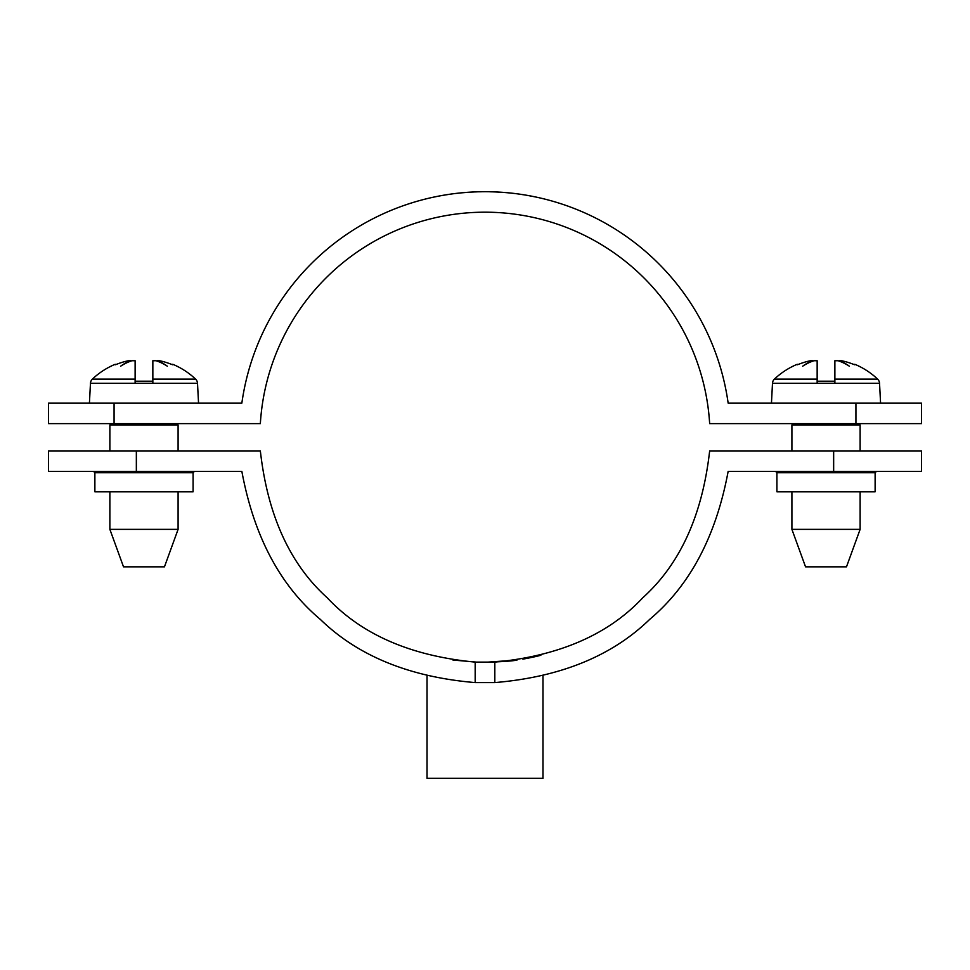 <?xml version="1.0" encoding="UTF-8"?>
<svg xmlns="http://www.w3.org/2000/svg" width="970" height="970" viewBox="0 0 970 970"><rect width="100%" height="100%" fill="white"/><g stroke="black" fill="none" stroke-linecap="round" stroke-linejoin="round"><path stroke-width="1.45" d="M834.879 379.124L877.632 379.124A75.029 75.029 0 0 0 854.74 364.271L854.509 364.744A74.496 74.496 0 0 0 841.681 360.743L839.317 360.743A75.017 50.658 92.4 0 1 849.368 366.211A75.017 55.278 -92.7 0 0 838.141 360.743L834.879 360.743L834.879 383.259M817.152 381.198L817.152 379.124L817.152 381.198L834.879 381.198L817.152 381.198M774.399 379.124A75.029 75.029 0 0 1 797.291 364.271L797.522 364.744A74.496 74.496 0 0 1 810.35 360.743L812.714 360.743A75.017 50.658 -92.4 0 0 802.663 366.211A75.017 55.278 92.7 0 1 813.891 360.743L817.152 360.743L817.152 379.124L774.399 379.124A6.135 6.135 0 0 0 772.496 383.259L879.535 383.259A6.135 6.135 0 0 0 877.632 379.124M817.152 383.259L817.152 379.124M880.578 403.156L879.535 383.259M771.453 403.156L772.496 383.259M854.34 423.623A2.728 2.728 0 0 0 856.704 424.981M797.692 423.623A2.728 2.728 0 0 1 795.327 424.981M791.908 450.904L791.908 424.981L860.123 424.981L860.123 450.904M860.123 491.814L860.123 529.365L791.908 529.365L805.549 566.844M791.908 491.814L791.908 529.365M860.123 529.365L846.483 566.844M846.47 566.844L805.561 566.844M135.121 383.259L135.121 360.743L131.859 360.743A75.017 55.278 92.7 0 0 120.632 366.211A75.017 50.658 -92.4 0 1 130.683 360.743L128.319 360.743A74.496 74.496 0 0 0 115.491 364.744L115.26 364.271A75.029 75.029 0 0 0 92.368 379.124L135.121 379.124L135.121 381.198L152.848 381.198L152.848 379.124L152.848 383.259M195.6 379.124A75.029 75.029 0 0 0 172.708 364.271L172.478 364.744A74.496 74.496 0 0 0 159.65 360.743L157.285 360.743A75.017 50.658 92.4 0 1 167.337 366.211A75.017 55.278 -92.7 0 0 156.109 360.743L152.848 360.743L152.848 379.124L195.6 379.124A6.135 6.135 0 0 1 197.504 383.259L198.547 403.156M152.848 379.124L152.848 381.198L135.121 381.198L135.121 379.124M92.368 379.124A6.135 6.135 0 0 0 90.465 383.259L197.504 383.259M89.422 403.156L90.465 383.259M115.66 423.623A2.728 2.728 0 0 1 113.296 424.981M172.308 423.623A2.728 2.728 0 0 0 174.673 424.981M109.877 450.904L109.877 424.981L178.092 424.981L178.092 450.904M109.877 491.826L109.877 529.365L123.517 566.844M178.092 491.826L178.092 529.365L109.877 529.365M178.092 529.365L164.451 566.844M164.439 566.844L123.529 566.844M260.348 450.892C267.611 515.228 289.933 564.2 327.278 597.823C361.592 634.55 410.892 655.987 475.179 662.11L494.821 662.11C559.108 655.987 608.408 634.55 642.722 597.823C680.067 564.2 702.389 515.228 709.652 450.892M535.125 656.678L540.86 655.284M535.67 656.557L536.361 656.387M523.388 659.03L524.273 658.872M524.6 658.812L525.837 658.594M527.243 658.327L529.317 657.927M530.372 657.709L531.111 657.551M531.924 657.381L532.639 657.223M532.615 657.236L533.488 657.042M539.95 655.514L540.617 655.344M533.148 657.114L533.937 656.945M534.13 656.896L536.555 656.338M537.853 656.035L538.568 655.865M522.878 659.115L535.537 656.581M485 662.328L484.976 662.328C502.678 661.734 513.288 660.982 516.828 660.073L485 662.328M477.361 662.195L452.941 660.036L477.361 662.195M492.639 662.195L517.058 660.049M136.346 471.359L136.346 450.904L48.5 450.904L48.5 471.359L241.845 471.359C253.946 536.264 280.1 585.601 320.294 619.357C357.918 655.95 409.546 677.036 475.179 682.589L494.821 682.589C560.454 677.036 612.082 655.95 649.706 619.357C689.9 585.601 716.054 536.264 728.155 471.359L921.5 471.359L921.5 450.904L709.652 450.904M496.155 682.54L473.845 682.54M136.346 450.904L260.348 450.904M193.091 472.729L193.091 491.826L94.878 491.826L94.878 472.729L193.091 472.729L194.449 471.359M542.97 675.847L542.97 778.279L427.03 778.279L427.03 675.847M875.122 472.729L875.122 491.814L776.909 491.814L776.909 472.729L875.122 472.729L876.492 471.359M260.348 423.623L48.5 423.623L48.5 403.156L241.845 403.156A245.531 245.531 0 0 1 728.155 403.156L855.928 403.156L855.928 423.623L709.652 423.623A225.064 225.064 0 0 0 485 212.187A225.064 225.064 0 0 0 260.348 423.611M114.072 423.623L114.072 403.156M502.945 192.387L504.23 192.484M504.8 192.521L506.789 192.69M508.098 192.812L508.874 192.885M511.566 193.163L513.288 193.357M514.755 193.539L516.246 193.721M525.946 195.164L527.341 195.406M528.674 195.637L531.099 196.098M533.197 196.498L534.761 196.825M498.204 192.084L500.011 192.181M499.756 192.169L501.393 192.278M434.681 196.934L436.027 196.655M436.961 196.473L437.591 196.352M442.114 195.504L444.842 195.031M446.321 194.788L450.844 194.109M457.513 193.272L458.798 193.127M460.629 192.933L461.393 192.86M461.926 192.812L462.69 192.739M464.812 192.557L466.388 192.436M462.472 192.763L468.474 192.278M436.609 196.546L438.149 196.231M532.627 196.389L534.167 196.704M469.371 192.23L470.426 192.157M472.329 192.048L474.233 191.963M475.324 191.914L476.015 191.89M471.59 192.096L472.293 192.06M475.53 191.914L476.44 191.878M468.328 192.29L469.189 192.242M480.562 191.769L482.029 191.745M479.519 191.793L480.865 191.757M482.623 191.733L484.236 191.733M507.528 192.763L508.134 192.824M508.704 192.872L509.565 192.957M489.947 191.781L492.481 191.842M492.821 191.854L495.306 191.939M495.258 191.939L500.981 192.242M501.417 192.278L502.108 192.327M504.048 192.472L504.909 192.533M495.609 191.951L494.93 191.927M498.689 192.108L499.902 192.181M503.139 192.399L504.097 192.472M523.254 194.727L519.605 194.182M527.146 195.37L528.953 195.697M529.45 195.782L530.263 195.928L529.45 195.782M512.027 193.224L509.965 192.994L512.027 193.224M493.694 191.878L494.579 191.914M458.774 193.127L460.908 192.909M447.497 194.606L451.195 194.061M443.642 195.237L441.544 195.6L443.642 195.237M441.338 195.637L440.525 195.782L441.338 195.637M855.928 403.156L921.5 403.156L921.5 423.623L855.928 423.623M833.654 450.904L833.654 471.359M494.821 682.589L494.821 662.11M475.179 662.11L475.179 682.589M94.878 472.729L93.508 471.359M776.909 472.729L775.539 471.359"/></g></svg>
